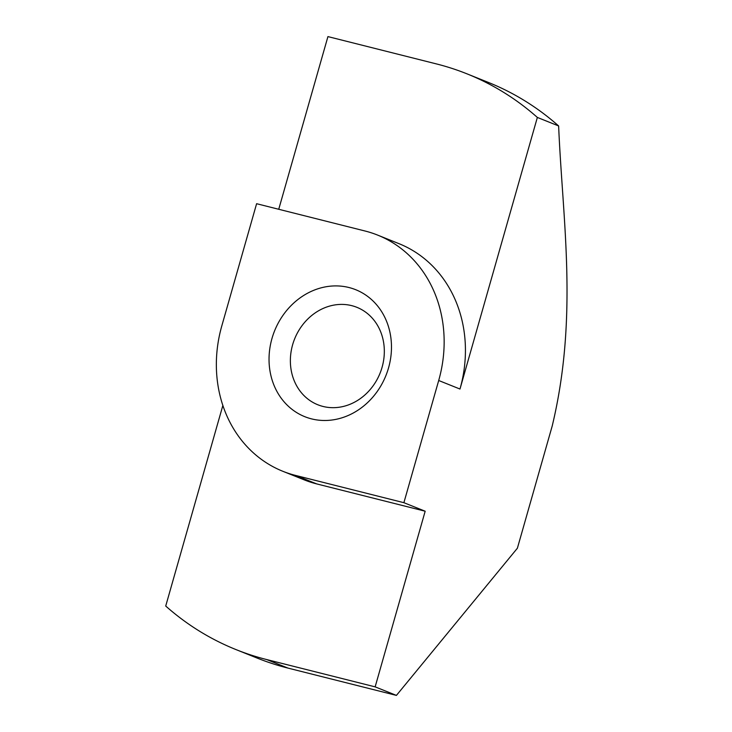 <?xml version="1.0" encoding="UTF-8"?>
<svg xmlns="http://www.w3.org/2000/svg" width="732" height="732" viewBox="0 0 732 732"><rect width="100%" height="100%" fill="white"/><g stroke="black" fill="none" stroke-linecap="round" stroke-linejoin="round"><path stroke-width="1.1" d="M271.965 338.523A68.396 59.987 -68.1 0 0 311.548 418.878A68.396 59.987 -68.1 0 0 388.546 367.876A68.396 59.987 -68.1 0 0 348.963 287.52A68.396 59.987 -68.1 0 0 271.965 338.523M292.617 344.781A52.494 46.034 -68.1 0 0 317.807 404.759A52.494 46.034 -68.1 0 0 382.077 367.308A52.494 46.034 -68.1 0 0 356.887 307.321A52.494 46.034 -68.1 0 0 292.617 344.781M403.89 502.692L295.444 475.388A127.249 111.593 111.9 0 1 282.891 471.307A127.249 111.593 111.9 0 1 221.805 325.896L256.612 203.706L365.058 231.01A127.249 111.593 111.9 0 1 377.611 235.091A127.249 111.593 111.9 0 1 438.697 380.503L403.89 502.692L425.173 511.22L375.141 686.863L396.424 695.4L287.978 668.096A310.176 272.02 111.9 0 1 257.371 658.159L236.088 649.623A310.176 272.02 111.9 0 1 165.716 606.041L222.867 405.427M375.141 686.863L266.695 659.559A310.176 272.02 111.9 0 1 236.088 649.623M396.424 695.4L517.396 548.204L552.202 426.024C578.49 316.343 562.606 220.835 558.635 125.959L537.352 117.431L459.98 389.04L438.697 380.503M558.635 125.959A310.176 272.02 111.9 0 0 488.262 82.377L466.979 73.841A310.176 272.02 111.9 0 0 436.373 63.904L327.927 36.6L278.736 209.279M466.979 73.841A310.176 272.02 111.9 0 1 537.352 117.431M425.173 511.22L316.727 483.916A127.249 111.593 111.9 0 1 304.173 479.844L282.891 471.307M377.611 235.091L398.894 243.628A127.249 111.593 111.9 0 1 459.98 389.04M287.978 668.096L266.695 659.559M316.727 483.916L295.444 475.388"/></g></svg>
